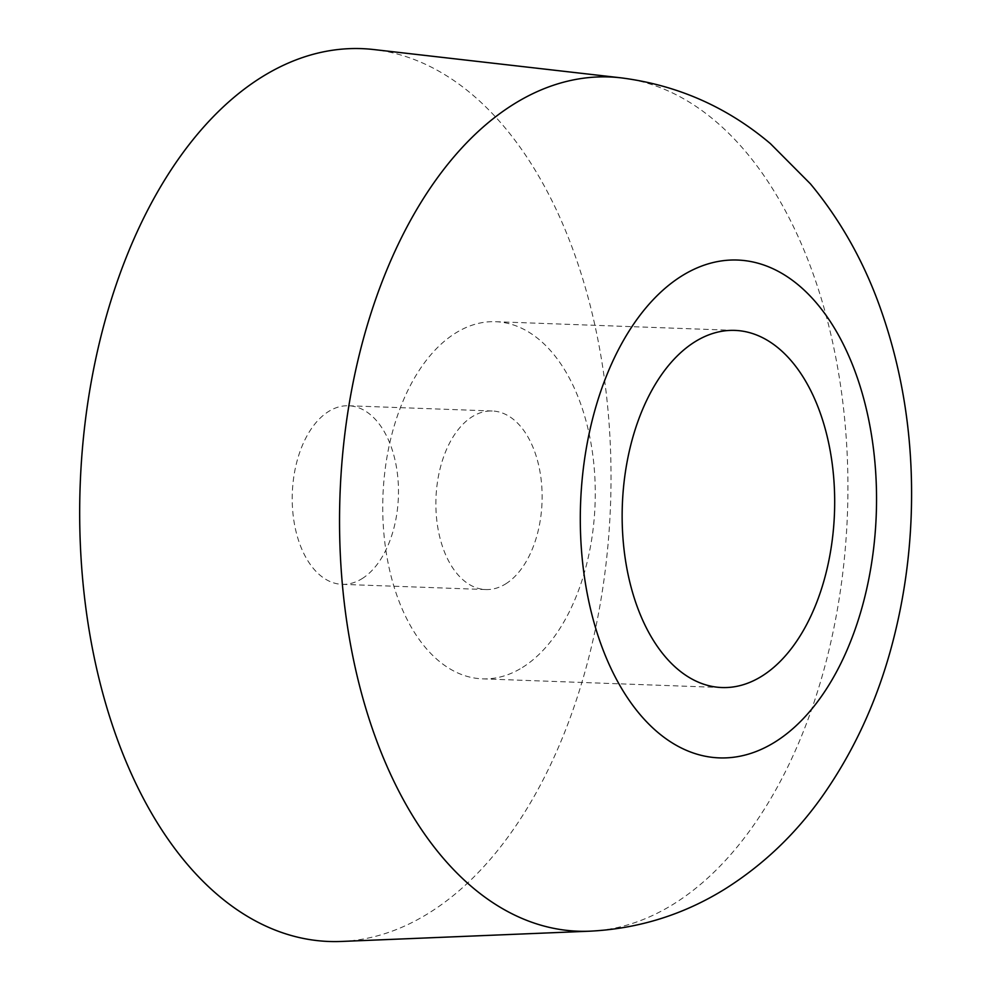 <?xml version="1.0" encoding="UTF-8"?>
<svg xmlns="http://www.w3.org/2000/svg" width="991" height="991" viewBox="0 0 991 991"><rect width="100%" height="100%" fill="white"/><g stroke="black" fill="none" stroke-linecap="round" stroke-linejoin="round"><path stroke-width="0.74" stroke-dasharray="4.96 3.72" d="M341.387 941.45A446.718 265.365 92.1 0 0 428.88 913.07A446.718 265.365 92.1 0 0 609.539 430.193A446.718 265.365 92.1 0 0 373.793 49.55M505.707 583.872A89.339 53.068 92.1 0 0 541.693 485.268A89.339 53.068 92.1 0 0 492.242 410.992A89.339 53.068 92.1 0 0 472.298 416.666A89.339 53.068 92.1 0 0 436.313 515.283A89.339 53.068 92.1 0 0 485.763 589.558A89.339 53.068 92.1 0 0 505.707 583.872M362.062 578.657A89.339 53.068 92.1 0 0 398.048 480.04A89.339 53.068 92.1 0 0 348.597 405.765A89.339 53.068 92.1 0 0 328.64 411.451A89.339 53.068 92.1 0 0 292.655 510.068A89.339 53.068 92.1 0 0 342.106 584.343A89.339 53.068 92.1 0 0 362.062 578.657M522.418 667.476A178.69 106.148 92.1 0 0 594.389 470.254A178.69 106.148 92.1 0 0 495.488 321.703A178.69 106.148 92.1 0 0 455.587 333.063A178.69 106.148 92.1 0 0 383.616 530.296A178.69 106.148 92.1 0 0 482.518 678.847A178.69 106.148 92.1 0 0 522.418 667.476M589.942 931.181A427.406 253.894 92.1 0 0 673.645 904.027A427.406 253.894 92.1 0 0 846.5 442.011A427.406 253.894 92.1 0 0 620.936 77.831M348.597 405.765L492.242 410.992M495.488 321.703L734.901 330.399M482.518 678.847L721.931 687.543M342.106 584.343L485.763 589.558"/><path stroke-width="1.49" d="M620.936 77.831L373.793 49.55A446.718 265.365 92.1 0 0 261.822 77.038A446.718 265.365 92.1 0 0 82.748 580.243A446.718 265.365 92.1 0 0 341.387 941.45L589.942 931.181C638.947 928.716 684.224 914.482 725.771 888.518C763.788 864.4 796.058 833.542 822.567 795.934C855.84 748.49 879.835 694.827 894.551 634.946C904.312 595.455 909.887 555.022 911.262 513.648C913.702 438.456 902.467 367.401 877.568 300.496C861.241 257.053 838.869 218.181 810.465 183.892L770.416 143.645C727.084 106.941 677.262 85.003 620.936 77.831A427.406 253.894 92.1 0 0 513.809 104.129A427.406 253.894 92.1 0 0 342.477 585.582A427.406 253.894 92.1 0 0 589.942 931.181M761.831 676.172A178.69 106.148 92.1 0 0 833.803 478.95A178.69 106.148 92.1 0 0 734.901 330.399A178.69 106.148 92.1 0 0 695.001 341.759A178.69 106.148 92.1 0 0 623.029 538.993A178.69 106.148 92.1 0 0 721.931 687.543A178.69 106.148 92.1 0 0 761.831 676.172M681.845 275.907A249.075 147.956 92.1 0 0 587.799 596.508A249.075 147.956 92.1 0 0 774.987 742.036A249.075 147.956 92.1 0 0 869.045 421.423A249.075 147.956 92.1 0 0 681.845 275.907"/></g></svg>

